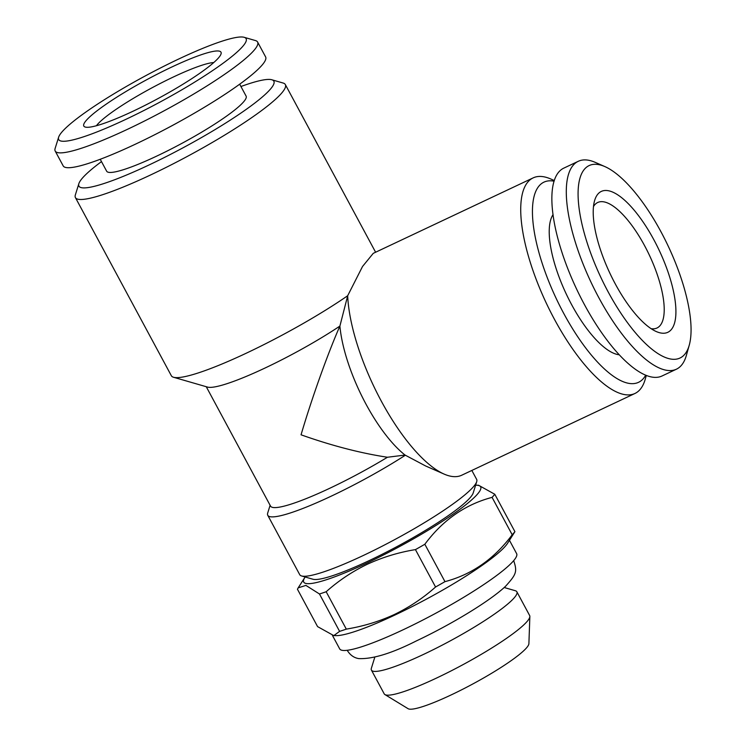 <?xml version="1.0" encoding="UTF-8"?>
<svg xmlns="http://www.w3.org/2000/svg" width="746" height="746" viewBox="0 0 746 746"><rect width="100%" height="100%" fill="white"/><g stroke="black" fill="none" stroke-linecap="round" stroke-linejoin="round"><path stroke-width="1.12" d="M615.273 283.9A77.91 27.173 -115.3 0 1 594.562 200.758A77.91 27.173 -115.3 0 1 653.869 239.774A77.91 27.173 -115.3 0 1 675.895 309.851A77.91 27.173 -115.3 0 1 656.284 331.55A77.91 27.173 -115.3 0 1 615.273 283.9M593.49 206.549A69.397 24.208 -115.3 0 1 597.732 202.483A69.397 24.208 -115.3 0 1 644.544 245.593A69.397 24.208 -115.3 0 1 656.965 328.007A69.397 24.208 -115.3 0 1 651.127 328.697M660.928 231.698A106.436 37.123 -115.3 0 1 689.22 345.277A106.436 37.123 -115.3 0 1 608.204 291.975A106.436 37.123 -115.3 0 1 578.113 196.245A106.436 37.123 -115.3 0 1 604.903 166.6A106.436 37.123 -115.3 0 1 660.928 231.698M689.22 345.277L686.376 355.366A114.949 40.097 -115.3 0 1 676.408 369.205A114.949 40.097 -115.3 0 1 598.879 297.794A114.949 40.097 -115.3 0 1 578.29 161.295A114.949 40.097 -115.3 0 1 595.317 162.395L604.903 166.6M676.408 369.205L661.972 376.012A114.949 40.097 -115.3 0 1 584.444 304.61A114.949 40.097 -115.3 0 1 563.864 168.102L578.29 161.295M553.066 214.606A79.188 27.621 64.7 0 0 571.65 304.694A79.188 27.621 64.7 0 0 619.208 354.779M374.818 657.17L371.377 668.239A82.592 11.638 -28.3 0 0 371.424 670.104A82.592 11.638 -28.3 0 0 436.55 648.041A82.592 11.638 -28.3 0 0 514.143 597.91A82.592 11.638 -28.3 0 0 516.866 591.792A82.592 11.638 -28.3 0 0 515.337 590.729L504.203 587.512M371.424 670.104L384.209 693.855A82.592 11.638 -28.3 0 0 384.908 694.563A82.592 11.638 -28.3 0 0 452.328 670.272A82.592 11.638 -28.3 0 0 526.937 621.66A82.592 11.638 -28.3 0 0 529.856 616.513A82.592 11.638 -28.3 0 0 529.651 615.543L516.866 591.792M384.908 694.563L408.099 708.7A68.828 9.698 -28.3 0 0 464.282 688.455A68.828 9.698 -28.3 0 0 526.462 647.948A68.828 9.698 -28.3 0 0 528.895 643.658L529.856 616.513M475.603 485.226A100.477 14.165 151.7 0 1 476.265 485.217A100.477 14.165 151.7 0 1 456.179 511.989A100.477 14.165 151.7 0 1 367.302 562.904A100.477 14.165 151.7 0 1 304.797 577.544A100.477 14.165 151.7 0 1 305.17 576.994M415.438 549.615C398.7 552.338 382.67 557.215 367.34 564.246C352.354 571.483 338.628 580.649 326.17 591.737L346.303 629.12C363.237 626.342 379.266 621.465 394.392 614.49C409.554 607.141 423.271 597.975 435.561 586.999L415.438 549.615A114.949 16.198 151.7 0 0 424.838 544.263L444.97 581.647C471.836 574.551 494.244 558.922 512.194 534.761L492.071 497.368C465.206 504.464 442.798 520.093 424.838 544.263M478.568 485.254L494.785 494.262A114.949 16.198 151.7 0 1 492.071 497.368M494.785 494.262L514.917 531.656L507.55 543.321A100.477 14.165 151.7 0 1 395.277 614.863A100.477 14.165 151.7 0 1 336.082 635.648L333.779 635.62L339.607 631.368L319.475 593.984L305.907 585.405L298.176 587.857L297.44 589.219L317.572 626.603L333.779 635.62M514.917 531.656A114.949 16.198 151.7 0 1 512.194 534.761M444.97 581.647A114.949 16.198 151.7 0 1 435.561 586.999M509.471 540.337L516.624 553.625A100.477 14.165 151.7 0 1 403.269 629.708A100.477 14.165 151.7 0 1 339.691 648.889L332.483 635.499M645.663 375.219A110.688 38.615 -115.3 0 1 563.845 313.618A110.688 38.615 -115.3 0 1 554.11 181.194M646.297 375.471L645.262 379.136A119.201 41.58 -115.3 0 1 634.921 393.487A119.201 41.58 -115.3 0 1 554.52 319.437A119.201 41.58 -115.3 0 1 533.176 177.874A119.201 41.58 -115.3 0 1 550.828 179.012L554.315 180.541M634.921 393.487L461.727 475.221A119.201 41.58 -115.3 0 1 444.075 474.074A119.201 41.58 -115.3 0 1 381.327 401.171A119.201 41.58 -115.3 0 1 347.683 295.733L339.896 326.077C327.83 353.408 311.847 398.131 301.048 434.806C331.634 445.651 360.43 453.139 387.444 457.251L405.05 455.06A93.66 32.675 -115.3 0 1 365.997 404.155A93.66 32.675 -115.3 0 1 339.896 326.077A93.66 13.204 151.7 0 1 265.082 368.002A93.66 13.204 151.7 0 1 207.547 387.09L173.538 377.262A119.201 16.804 151.7 0 1 171.338 375.723L75.421 197.597A119.201 16.804 151.7 0 1 75.355 194.911L78.862 183.647A110.688 15.601 151.7 0 1 101.493 161.602M405.05 455.06L425.677 465.998L444.075 474.074M533.176 177.874L373.261 253.342L362.528 266.49L347.683 295.733A119.201 16.804 151.7 0 1 246.767 352.97A119.201 16.804 151.7 0 1 173.538 377.262M240.939 86.517A110.688 15.601 151.7 0 1 271.796 79.757A110.688 15.601 151.7 0 1 148.967 165.006A110.688 15.601 151.7 0 1 78.862 183.647M271.796 79.757L283.135 83.039A119.201 16.804 151.7 0 1 285.336 84.568A119.201 16.804 151.7 0 1 150.851 174.834A119.201 16.804 151.7 0 1 75.421 197.597M471.836 470.446L476.657 479.398A100.477 14.165 151.7 0 1 476.713 481.664L473.206 492.929A91.963 12.962 151.7 0 1 369.41 560.498A91.963 12.962 151.7 0 1 312.919 579.232L301.589 575.959A100.477 14.165 151.7 0 1 299.724 574.672L267.758 515.29A100.477 14.165 151.7 0 1 267.702 513.034L270.108 505.294M476.713 481.664A100.477 14.165 151.7 0 1 363.302 555.49A100.477 14.165 151.7 0 1 301.589 575.959M387.444 457.251A93.66 13.204 151.7 0 1 329.825 488.238A93.66 13.204 151.7 0 1 270.556 506.124L206.26 386.717M405.376 455.209A100.477 14.165 151.7 0 1 331.336 496.109A100.477 14.165 151.7 0 1 267.758 515.29M133.105 111.191A77.91 10.985 151.7 0 1 85.249 127.062A77.91 10.985 151.7 0 1 171.701 67.065A77.91 10.985 151.7 0 1 221.04 53.945A77.91 10.985 151.7 0 1 133.105 111.191M96.439 125.72A69.397 9.782 151.7 0 1 173.585 76.894A69.397 9.782 151.7 0 1 213.757 62.552M178.77 58.99A106.436 15.004 151.7 0 1 244.147 37.3A106.436 15.004 151.7 0 1 126.037 119.267A106.436 15.004 151.7 0 1 58.636 137.189A106.436 15.004 151.7 0 1 178.77 58.99M244.147 37.3L255.486 40.573A114.949 16.198 151.7 0 1 257.612 42.056A114.949 16.198 151.7 0 1 127.93 129.095A114.949 16.198 151.7 0 1 55.195 151.046A114.949 16.198 151.7 0 1 55.129 148.454L58.636 137.189M257.612 42.056L265.604 56.892A114.949 16.198 151.7 0 1 135.921 143.941A114.949 16.198 151.7 0 1 63.186 165.892L55.195 151.046M179.077 121.84A79.188 11.162 151.7 0 1 165.034 129.403M100.234 159.271L106.659 171.198A79.188 11.162 -28.3 0 0 156.763 156.082A79.188 11.162 -28.3 0 0 246.105 96.113L239.68 84.186M346.303 629.12A114.949 16.198 151.7 0 1 339.607 631.368M326.17 591.737A114.949 16.198 151.7 0 1 319.475 593.984M513.649 560.684L513.77 560.899C517.342 571.678 516.4 574.261 505.751 586.067C490.299 600.931 451.041 624.57 416.333 640.935C391.781 653.337 372.59 659.222 358.751 658.597C354.042 657.841 350.238 655.156 347.338 650.521L347.216 650.298M476.265 485.217L478.568 485.245M285.336 84.568L375.611 252.232M304.797 577.544L298.176 587.857"/></g></svg>
